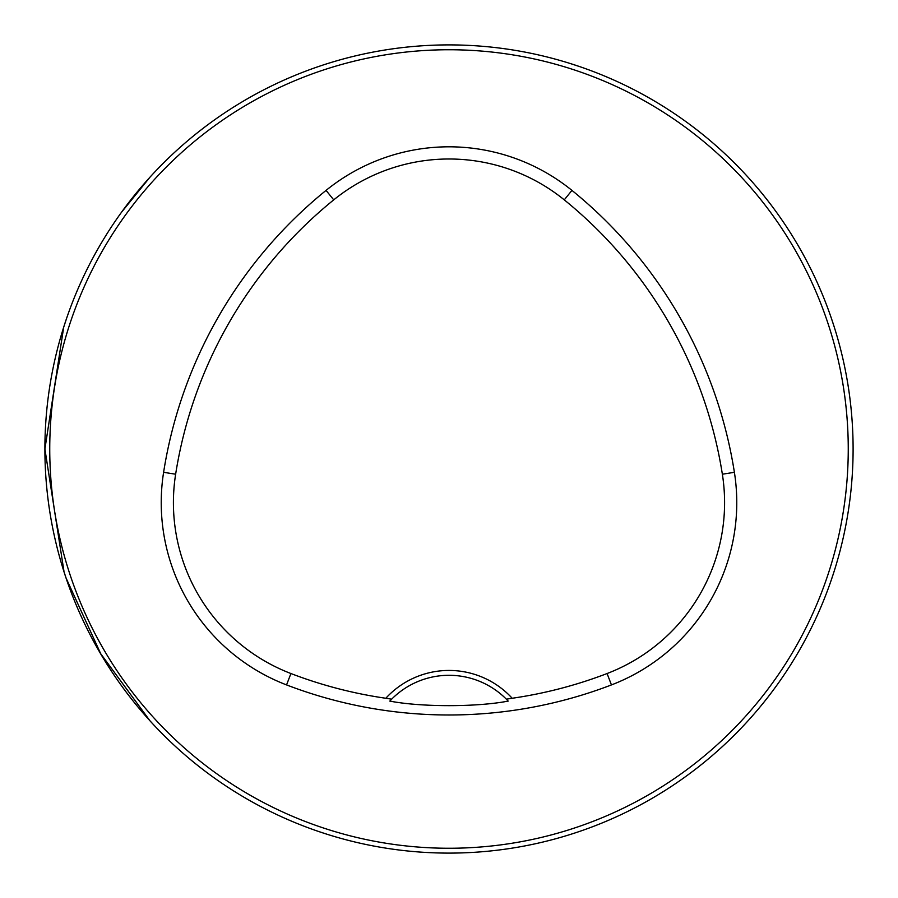 <?xml version="1.0" encoding="UTF-8"?>
<svg xmlns="http://www.w3.org/2000/svg" width="898" height="898" viewBox="0 0 898 898"><rect width="100%" height="100%" fill="white"/><g stroke="black" fill="none" stroke-linecap="round" stroke-linejoin="round"><path stroke-width="1.35" d="M853.1 449A404.1 404.1 0 0 0 246.95 99.038A404.1 404.1 0 0 0 246.95 798.962A404.1 404.1 0 0 0 853.1 449M149.966 177.198L121.634 212.096M63.679 327.276L44.9 449L63.915 570.96M66.721 579.479L100.733 653.766L149.966 720.802M833.187 323.695L834.264 327.052M834.332 327.287L831.548 318.79M574.305 64.813L570.948 63.736M570.713 63.668L579.21 66.452M833.187 574.305L834.264 570.948M833.411 573.586L831.548 579.21M64.813 323.695L63.736 327.052M63.668 327.287L66.452 318.79M323.695 833.187L327.108 834.276M327.287 834.332L318.79 831.548M64.813 574.305L63.736 570.948M63.668 570.713L66.452 579.21M512.186 698.262A85.669 85.669 0 0 0 385.814 698.262A441.625 441.625 0 0 1 290.918 673.534A183.001 183.001 0 0 1 175.638 474.211A441.625 441.625 0 0 1 333.73 199.861A183.001 183.001 0 0 1 564.27 199.861A441.625 441.625 0 0 1 722.362 474.211A183.001 183.001 0 0 1 607.082 673.534A441.625 441.625 0 0 1 512.186 698.262L506.36 699.183L508.201 701.091C476.849 707.186 420.982 707.153 389.799 701.091A80.82 80.82 0 0 1 391.36 699.463M385.814 698.262L391.64 699.183L389.799 701.091M286.552 684.916A453.816 453.816 0 0 0 611.448 684.916A195.192 195.192 0 0 0 734.396 472.314A453.816 453.816 0 0 0 571.947 190.398A195.192 195.192 0 0 0 326.053 190.398A453.816 453.816 0 0 0 163.604 472.314A195.192 195.192 0 0 0 286.552 684.916L290.918 673.534M848.251 449A399.251 399.251 0 0 0 249.375 103.236A399.251 399.251 0 0 0 249.375 794.764A399.251 399.251 0 0 0 848.251 449M506.64 699.463A80.82 80.82 0 0 1 508.201 701.091M391.64 699.183A80.82 80.82 0 0 1 506.36 699.183M607.082 673.534L611.448 684.916M333.73 199.861L326.053 190.398M175.638 474.211L163.604 472.314M722.362 474.211L734.396 472.314M564.27 199.861L571.947 190.398"/></g></svg>
